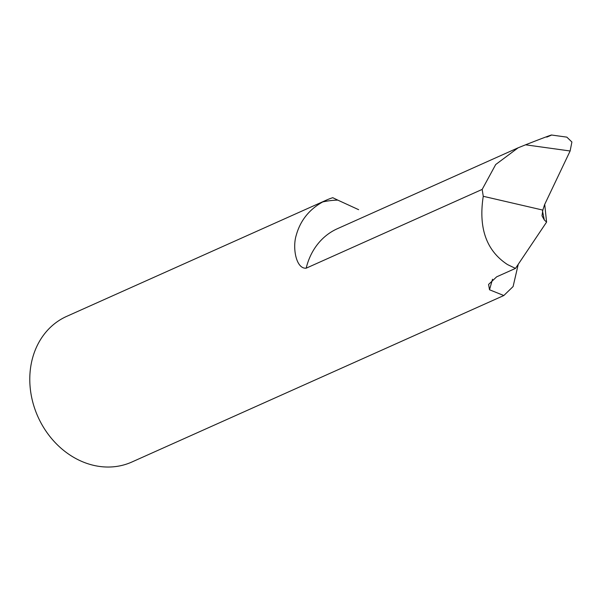 <?xml version="1.0" encoding="UTF-8"?>
<svg xmlns="http://www.w3.org/2000/svg" width="602" height="602" viewBox="0 0 602 602"><rect width="100%" height="100%" fill="white"/><g stroke="black" fill="none" stroke-linecap="round" stroke-linejoin="round"><path stroke-width="0.9" d="M337.805 200.12L332.771 197.697A79.788 67.213 65.9 0 0 326.51 200.067A79.788 67.213 65.9 0 0 322.71 201.941A103.725 87.38 -114.1 0 1 337.805 200.12L358.642 209.684M551.477 135.006L566.836 137.136L571.9 142.004L570.124 150.989L525.561 144.811L518.134 147.806L495.702 164.534L482.179 189.404L306.185 268.183C296.079 269.109 292.346 247.821 296.184 235.442C300.217 220.723 309.067 209.556 322.71 201.941M570.124 150.989L544.577 204.657L542.838 210.09L483.255 196.29L482.179 189.404M518.239 264.308L513.107 286.537L503.821 295.529L489.516 289.773L488.583 284.422L496.658 276.83L515.485 268.402L507.516 264.571C486.424 250.823 478.334 228.068 483.255 196.29M326.51 200.067L66.656 316.381A79.788 67.213 65.9 0 0 37.903 416.667A79.788 67.213 65.9 0 0 131.853 462.027L503.821 295.529M542.477 210.881A2493.349 1457.434 -51.4 0 0 544.313 219.971L546.586 222.1L544.72 204.364M546.586 222.1L515.485 268.402M544.313 219.971L542.003 215.802L542.838 210.09M525.561 144.811C545.224 137.053 559.506 131.868 546.751 137.121M518.134 147.806L337.376 228.715A71.811 60.493 65.9 0 0 306.185 268.183M492.519 279.223L489.516 289.773"/></g></svg>
